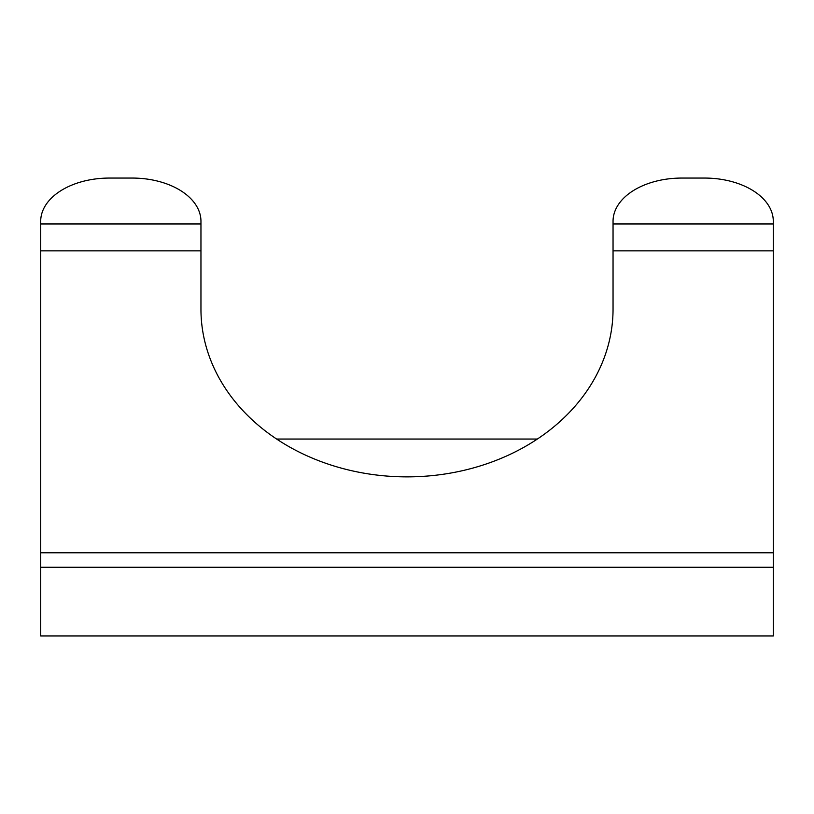 <?xml version="1.0" encoding="UTF-8"?>
<svg xmlns="http://www.w3.org/2000/svg" width="814" height="814" viewBox="0 0 814 814"><rect width="100%" height="100%" fill="white"/><g stroke="black" fill="none" stroke-linecap="round" stroke-linejoin="round"><path stroke-width="1.22" d="M40.7 567.256L40.7 221.286A68.681 43.223 0 0 1 109.381 178.062L132.275 178.062A68.681 43.223 0 0 1 200.956 221.286L200.956 309.208A206.044 167.664 0 0 0 407 476.872A206.044 167.664 0 0 0 613.044 309.208L613.044 221.286A68.681 43.223 0 0 1 681.725 178.062L704.619 178.062A68.681 43.223 0 0 1 773.3 221.286L773.3 567.256L40.7 567.256L40.7 635.938L773.3 635.938L773.3 567.256M537.352 439.051L276.648 439.051M613.044 223.962L773.3 223.962M40.7 223.962L200.956 223.962M40.7 250.865L200.956 250.865M40.7 552.777L773.3 552.777M613.044 250.865L773.3 250.865"/></g></svg>
